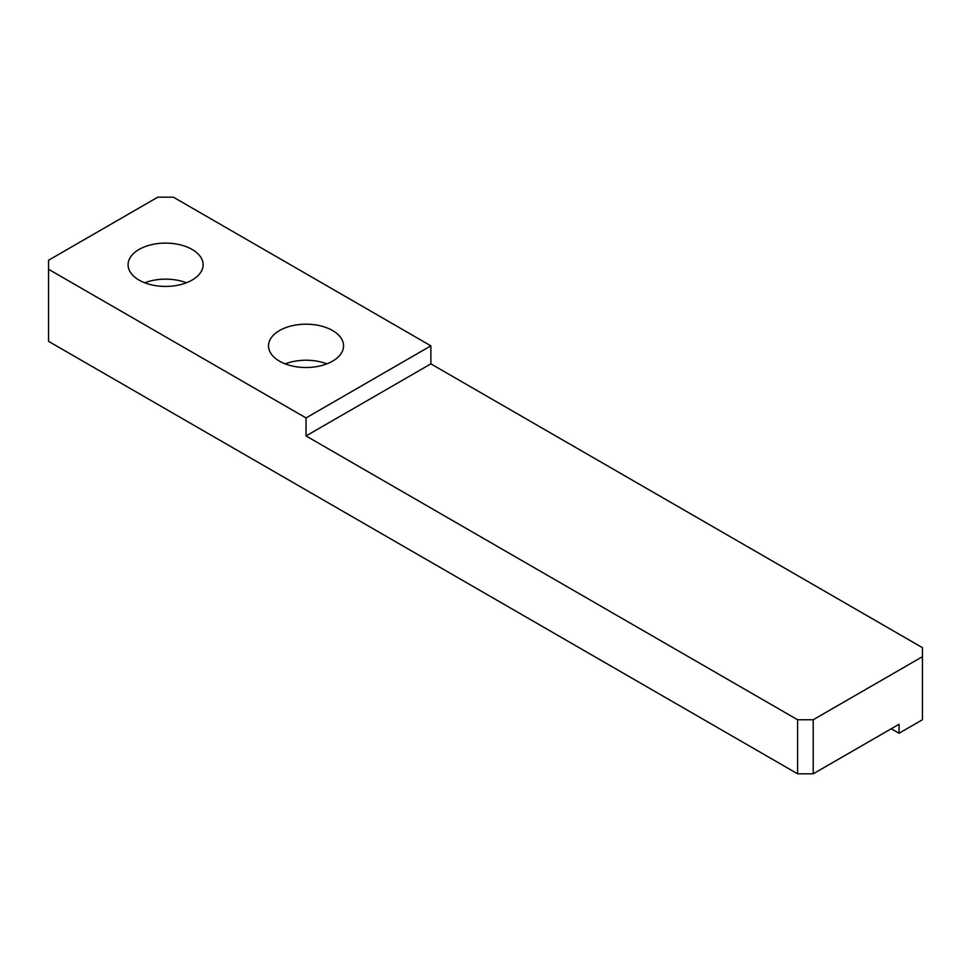 <?xml version="1.0" encoding="UTF-8"?>
<svg xmlns="http://www.w3.org/2000/svg" width="971" height="971" viewBox="0 0 971 971"><rect width="100%" height="100%" fill="white"/><g stroke="black" fill="none" stroke-linecap="round" stroke-linejoin="round"><path stroke-width="1.46" d="M285.219 363.87A37.517 21.665 180 0 1 326.863 363.87M279.514 361.163A37.517 21.665 180 0 1 268.518 345.846A37.517 21.665 180 0 1 291.676 325.843A37.517 21.665 180 0 1 332.568 330.528A37.517 21.665 180 0 1 343.552 345.846A37.517 21.665 180 0 1 320.394 365.861A37.517 21.665 180 0 1 279.514 361.163M144.776 282.779A37.517 21.665 180 0 1 186.408 282.779M139.059 280.085A37.517 21.665 180 0 1 128.075 264.767A37.517 21.665 180 0 1 151.233 244.753A37.517 21.665 180 0 1 192.124 249.45A37.517 21.665 180 0 1 203.109 264.767A37.517 21.665 180 0 1 179.951 284.77A37.517 21.665 180 0 1 139.059 280.085M813.213 773.814L797.604 773.814L797.604 719.754L813.213 719.754L813.213 773.814L899.037 724.257L899.037 733.263L891.244 728.76M813.213 719.754L922.45 656.687L922.45 647.669L430.881 363.87L430.881 345.846L173.396 197.186L157.788 197.186L48.55 260.252L48.55 341.343L797.604 773.814M797.604 719.754L306.035 435.943L430.881 363.87M306.035 435.943L306.035 417.931L430.881 345.846M306.035 417.931L48.55 269.27M922.45 656.687L922.45 719.754L899.037 733.263"/></g></svg>
